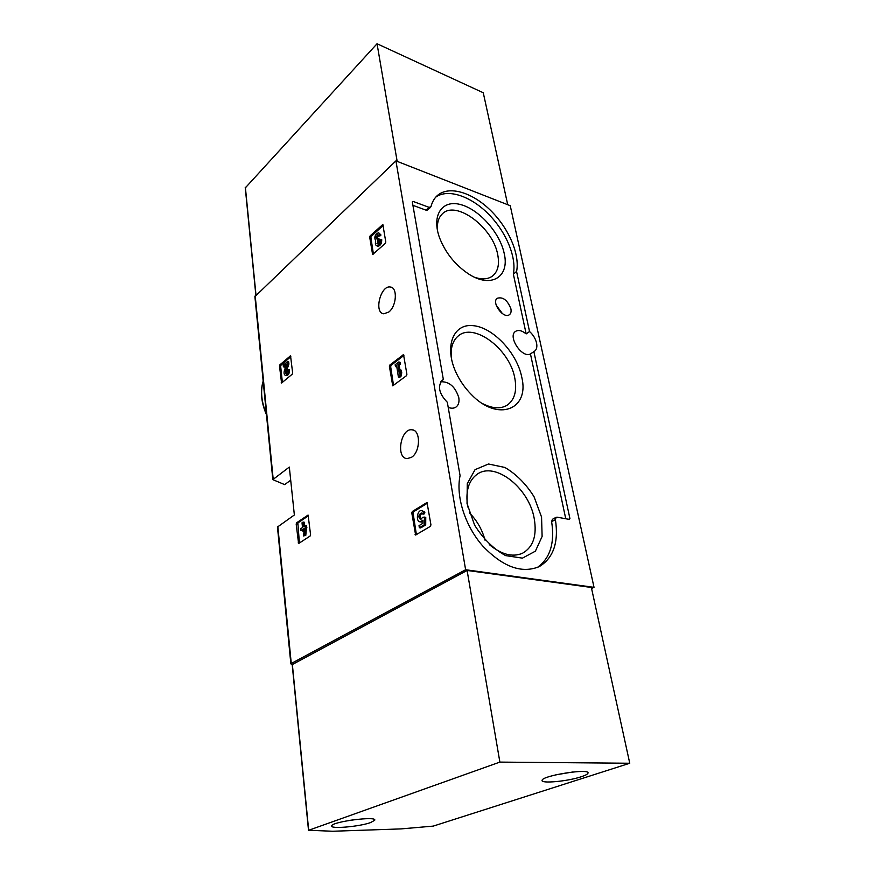 <?xml version="1.0" encoding="UTF-8"?>
<svg xmlns="http://www.w3.org/2000/svg" width="875" height="875" viewBox="0 0 875 875"><rect width="100%" height="100%" fill="white"/><g stroke="black" fill="none" stroke-linecap="round" stroke-linejoin="round"><path stroke-width="1.31" d="M254.898 296.625L395.927 160.88L510.245 205.702L594.027 587.344L591.577 588.503M292.184 664.475L290.861 663.884L291.266 663.491L465.62 569.734L594.027 587.344M277.463 527.023L294.361 514.981L289.319 467.075L272.825 479.631L284.648 484.619L290.697 480.2M308.044 515.08L296.625 522.78L296.177 524.059L298.594 543.528L310.122 536.025L310.57 534.723L308.109 515.091M290.478 355.83L279.912 364.787L279.497 366.023L281.564 383.031L292.217 374.205L292.644 372.958L290.544 355.841M403.441 354.681L389.911 364.952L389.408 366.352L392.733 385.842L406.405 375.747L406.908 374.314L403.55 354.703M382.758 224.58L370.158 235.834L369.698 237.191L372.608 254.516L385.317 243.392L385.798 242.014L382.856 224.613M426.923 502.545L412.322 511.481L411.786 512.936L415.625 535.03L430.391 526.345L430.938 524.858L427.033 502.567M411.469 457.33L407.17 458.609C395.631 458.358 400.619 428.17 411.895 429.8C420.853 429.8 420.58 451.948 411.469 457.33M388.795 312.025L383.808 313.808C373.669 313.064 380.516 284.998 390.359 287.022C397.753 287.427 396.616 306.206 388.795 312.025M395.927 160.88L465.62 569.734M516.622 271.709L529.539 331.516C533.138 334.775 535.478 338.592 536.55 342.989C537.316 346.872 536.648 349.606 534.548 351.214L533.87 351.597L569.92 518.558L569.384 519.422L557.113 517.169L556.15 517.289L555.406 519.608C558.841 542.391 553.427 558.075 539.186 566.65C521.642 573.825 502.819 566.934 482.716 545.978C464.953 525.722 455.678 496.202 460.075 475.65L447.333 402.303C439.042 393.684 437.358 386.312 442.302 380.198L443.363 379.586L412.311 201.906L412.956 201.381L429.122 207.364L430.992 206.653C432.163 201.994 434.273 198.297 437.325 195.562C448.777 185.38 471.811 192.161 490.12 209.967C508.495 227.708 520.034 254.078 516.611 271.403L513.373 274.203L526.159 333.911L529.539 331.516M533.87 351.597L530.458 353.959C522.091 358.652 507.347 336.35 515.528 331.395C518.427 329.667 521.97 330.509 526.159 333.911M441.383 381.008L443.363 379.586M440.792 381.763C449.323 381.489 455.317 386.783 458.784 397.622C459.484 401.986 458.544 405.136 455.984 407.072C453.884 408.45 451.292 408.559 448.219 407.4M537.206 567.558C550.08 558.469 554.892 543.167 551.633 521.653L552.377 519.334L556.15 517.289M530.458 353.959L565.753 518.755M513.373 274.203L516.611 271.403M435.848 197.039C448.088 188.442 470.63 196.12 488.239 213.817C505.892 231.47 516.731 256.998 513.363 273.897M430.653 207.244L427.525 210.022L425.983 210.142L429.122 207.364M412.902 205.33L425.983 210.142M510.891 308.787C507.467 300.092 502.884 296.592 497.153 298.288C491.203 302.586 503.53 319.233 509.327 314.759C510.913 313.6 511.438 311.609 510.891 308.787M541.559 517.059L534.034 496.716C525.952 483.875 516.228 474.119 504.864 467.447L488.491 464.002L475.037 469.667L467.272 483.7L467.031 503.53L474.6 525.109C483.23 538.869 493.587 549.03 505.652 555.614L522.43 558.141L535.391 551.173L542.117 536.452L541.559 517.059M504.208 253.455C499.953 232.881 479.194 209.42 460.698 204.597C442.083 199.325 431.145 215.327 439.677 238.098C445.659 253.105 455.295 265.059 468.562 273.941C491.269 288.859 509.895 276.839 504.208 253.455M521.697 376.884C516.808 352.647 492.887 327.272 472.992 325.642C452.867 323.389 443.745 347.375 456.564 373.636C460.261 381.259 465.073 388.095 470.991 394.155C497.919 422.658 529.977 409.566 521.697 376.884M482.661 403.638C492.177 408.505 500.227 409.106 506.789 405.431C514.511 400.214 517.191 391.125 514.795 378.142C509.852 349.191 473.681 321.77 458.041 336.142C452.364 341.075 450.209 348.852 451.577 359.45M474.895 277.375C482.016 279.672 487.791 279.3 492.231 276.248C497.831 271.895 499.658 264.709 497.722 254.68C493.106 227.522 455.711 199.489 442.181 214.025C438.32 217.831 436.789 223.53 437.598 231.098M485.034 540.192C482.223 529.648 476.995 520.516 469.361 512.794M489.267 544.567C501.342 554.52 512.378 557.43 522.364 553.328C533.214 547.225 537.152 535.566 534.188 518.361C528.905 487.747 494.78 460.917 476.952 474.403C468.398 480.812 465.325 491.673 467.731 506.975M427.47 503.147L413.634 511.7L413.098 513.155L416.402 534.669M422.548 514.008L423.598 511.93L421.542 510.562C417.047 510.048 415.603 521.861 420.175 521.828L422.964 520.177L422.942 523.272L419.027 525.623L419.355 527.723L420.678 527.931L425.698 524.934L425.753 517.311L422.986 517.18L420.459 519.411C418.13 517.136 418.392 514.981 421.236 512.98L423.872 514.227L424.922 512.159L422.034 510.65M419.355 527.723L424.375 524.716L425.698 524.934M423.598 511.93L424.922 512.159M421.006 521.97L422.953 521.653M422.012 513.286C419.945 515.014 419.617 517.027 421.006 519.323M424.375 524.716L424.43 517.092M383.162 225.509L371.361 236.25L370.891 237.595L373.406 254.002M377.65 246.094L378.055 246.236C380.472 245.667 381.708 243.502 381.752 239.728L380.548 239.323C380.505 243.097 379.269 245.263 376.841 245.831C375.43 245.295 375.047 243.677 375.714 240.986C373.986 237.344 374.883 234.598 378.416 232.728L381.008 235.014L378.809 232.859M380.548 239.323L379.345 240.395C379.323 242.408 378.667 243.567 377.377 243.863L377.738 238.219L376.545 238.886L375.922 237.037L377.869 234.686L379.816 236.097L381.008 235.014M378.613 235.681L379.805 234.609M378.481 235.222L377.169 238.711M377.738 238.219L378.952 238.623L379.203 240.275L378 239.859M377.595 240.231L379.203 240.275M378.798 240.636L377.967 243.742M403.9 355.469L391.158 365.28L390.666 366.68L393.531 385.383M395.445 366.603L396.627 365.684L398.398 377.048L399.667 377.377L400.958 376.403L401.745 372.837L401.33 370.191L400.061 369.863L399.273 373.428L397.917 364.711L399.175 365.039L400.367 364.12L400.083 362.283L398.825 361.944L395.15 364.766L395.445 366.603L396.812 366.844M398.398 377.048L399.689 376.075L400.958 376.403M397.917 364.711L399.109 363.792L400.367 364.12M399.109 363.792L398.825 361.944M399.984 370.213L399.175 365.039M399.689 376.075L400.477 372.509L401.745 372.837M400.477 372.509L400.061 369.863M290.839 356.694L281.083 365.083L280.667 366.308L282.384 382.463M283.38 366.844L286.628 364.066L284.473 370.213C283.708 373.067 284.025 374.784 285.436 375.364L286.617 375.648C288.531 375.145 289.505 373.231 289.57 369.906L288.389 369.622L287.372 370.475L285.808 373.548L285.283 370.792L287.744 363.781L288.925 364.066L288.684 361.845L287.503 361.561L283.205 365.236L283.38 366.844L284.561 367.128L285.972 365.914M287.744 363.781L287.503 361.561M285.283 370.792L286.464 371.077L288.925 364.066M286.464 371.077L286.409 373.319M288.389 369.622C288.323 372.947 287.35 374.861 285.436 375.364M308.47 515.747L297.861 522.966L299.414 543.069L298.167 542.894M303.1 522.058L302.017 522.802L302.52 527.516L300.727 528.719L300.923 530.556L302.717 529.353L302.936 531.333L304.03 530.6L303.811 528.62L304.522 528.15L303.428 535.948L305.78 535.402L306.666 525.755L305.419 525.569L303.614 526.783L303.1 522.058L304.347 522.255L304.752 526.017M303.428 535.948L305.78 535.402M303.811 528.62L304.445 528.719M302.936 531.333L304.052 531.497M300.923 530.556L302.827 530.305M304.533 535.216L305.616 527.417L306.863 527.603M305.616 527.417L305.419 525.569M332.762 831.25L308.689 830.266L499.877 762.103L629.759 763.252L433.234 826.109L401.056 828.898L332.762 831.25M581.087 776.803C567.405 781.408 540.148 783.88 542.117 780.27C542.544 775.414 590.964 767.998 587.945 773.248C587.508 774.277 585.222 775.458 581.087 776.803M370.562 822.588C359.297 826.7 329.842 829.227 331.712 825.847C331.964 821.636 377.366 815.773 374.708 820.269L370.562 822.588M292.37 664.519L467.108 570.456L499.877 762.103M467.108 570.456L591.347 587.453L629.759 763.252M572.95 771.969L555.756 774.856M357.306 819.306L348.458 820.553M507.719 204.706L483.262 92.75L377.048 43.75L245.427 187.753M397.163 161.35L377.048 43.75M277.823 526.411L291.266 663.491M255.205 295.838L273.186 479.106M263.189 381.27C260.323 391.114 261.395 401.975 266.383 413.853M551.633 521.653L555.406 519.608M568.597 519.269L569.92 518.558M412.322 201.961L412.956 201.381M501.484 312.922L496.639 306.37M502.447 313.644L496.223 305.233M426.617 502.633L427.295 502.753M412.322 511.481L413.634 511.7M411.786 512.936L413.098 513.155M415.056 534.319L416.369 534.527M382.353 224.744L383.086 224.995M370.158 235.834L371.361 236.25M369.698 237.191L370.891 237.595M372.269 254.067L373.045 254.319M375.922 237.037L377.125 237.453M376.95 243.633L377.639 243.863M403.069 354.802L403.802 354.998M389.911 364.952L391.158 365.28M389.408 366.352L390.666 366.68M392.295 385.273L393.345 385.525M290.194 355.939L290.741 356.07M279.912 364.787L281.083 365.083M279.497 366.023L280.667 366.308M281.247 382.539L282.067 382.725M296.625 522.78L297.861 522.966M296.177 524.059L297.423 524.245M292.337 664.202L308.689 830.266M255.992 295.083L245.361 187.162M277.452 526.914L290.861 663.884M254.887 296.472L272.825 479.631M263.167 381.073C260.083 391.267 261.188 402.489 266.47 414.739M390.359 287.022L391.661 287.438M411.895 429.8L413.273 430.106M420.175 521.828L421.498 522.047M376.841 245.831L378.055 246.236M292.173 664.366L308.514 830.375M587.945 773.248L587.814 772.592M255.85 295.225L245.241 187.436"/></g></svg>
